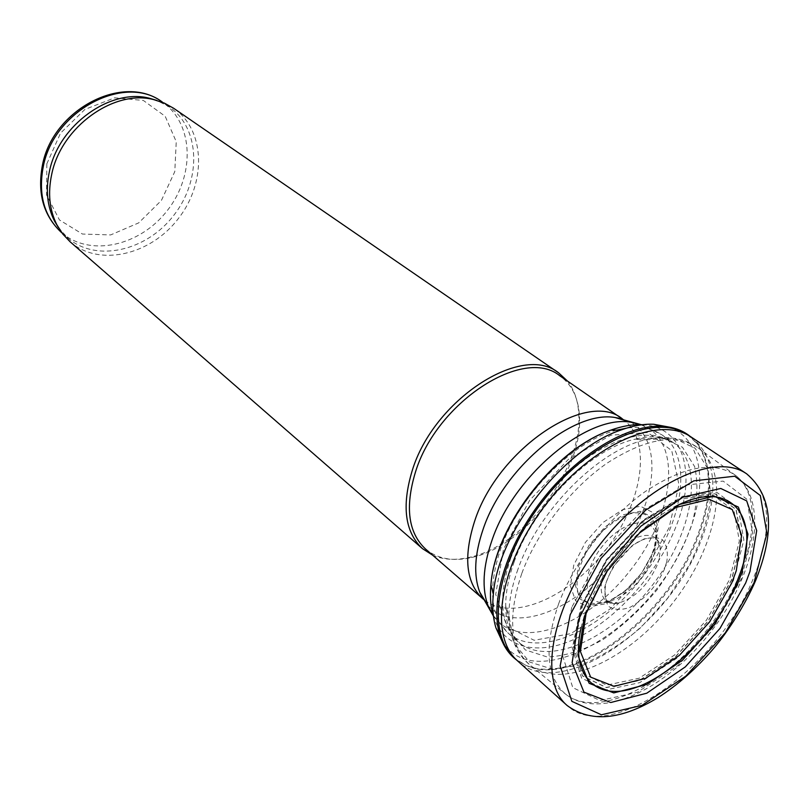 <?xml version="1.0" encoding="UTF-8"?>
<svg xmlns="http://www.w3.org/2000/svg" width="809" height="809" viewBox="0 0 809 809"><rect width="100%" height="100%" fill="white"/><g stroke="black" fill="none" stroke-linecap="round" stroke-linejoin="round"><path stroke-width="0.61" stroke-dasharray="4.04 3.03" d="M58.299 227.4L67.592 237.836C96.231 262.844 146.581 250.982 173.824 215.285C201.593 180.002 200.521 128.277 169.152 106.788L156.724 100.387M70.1 241.78C99.214 267.253 150.494 255.098 178.253 218.713C206.558 182.763 205.526 130.077 173.591 108.234M432.572 555.126C443.514 559.919 456.114 560.586 470.353 557.148C523.686 545.438 580.822 471.708 578.86 417.141C578.637 402.488 574.845 390.464 567.473 381.059M425.504 548.987C437.75 559.07 453.434 561.84 472.567 557.3C525.092 545.751 581.479 472.992 579.557 419.244C579.183 399.585 572.59 385.084 559.767 375.75M691.533 437.234C716.319 457.833 719.484 492.317 701.019 540.675L700.796 541.241C668.194 627.471 561.082 702.04 517.922 661.246M687.458 434.655L697.773 444.222C713.214 467.036 713.093 498.496 697.378 538.622L697.318 538.784C667.344 617.065 575.199 688.277 526.255 665.544L515.424 658.839M689.855 436.162L696.984 443.423C712.335 466.055 712.335 497.262 696.974 537.055L696.559 538.106C666.565 616.478 574.329 687.731 525.284 664.978L516.466 659.891M668.416 426.95C701.595 437.861 708.492 483.61 688.894 532.221L688.328 533.647C654.815 624.588 537.136 698.157 502.197 641.426M655.068 547.42L653.52 551.667L641.588 573.166L624.659 591.622L605.749 603.686L588.285 607.043L575.614 600.824L570.355 585.928L573.763 565.087L585.362 542.424L602.826 522.614L622.525 509.731L640.455 506.262L653.106 512.643L658.223 527.357L655.068 547.42M654.208 548.846L652.58 553.396L641.507 573.359L625.792 590.509L608.247 601.744L592.057 604.91L580.296 599.206L575.371 585.473L578.455 566.229L589.094 545.256L605.172 526.841L623.395 514.726L640.071 511.258L651.953 516.911L656.908 530.34L654.208 548.846M653.733 549.139L651.245 555.773C644.733 570.406 635.207 582.692 622.667 592.653C603.039 607.215 583.522 607.225 577.818 591.804C575.128 578.122 579.628 562.194 591.328 544.002C603.848 527.468 619.977 515.758 634.064 512.825C642.771 512.532 649.324 515.394 653.723 521.421C656.493 528.995 656.504 538.238 653.733 549.139M654.663 552.709L652.388 559.13C646.543 572.63 637.805 583.886 626.196 592.916L617.075 598.62L608.226 601.845C583.956 608.024 579.295 575.472 601.785 546.955C623.79 518.063 656.473 514.463 656.544 539.492L654.663 552.709M581.135 627.642C590.803 583.036 633.983 527.316 674.757 506.828M46.821 163.833L46.558 194.949L59.451 219.947L82.427 234.044L110.651 234.923L138.683 222.89L161.416 200.42L174.784 171.629L176.251 141.727L165.198 116.294L143.335 100.447L114.645 97.818L84.935 109.417L60.554 133.111L46.821 163.833M61.545 232.588C90.153 257.565 140.351 245.865 167.453 210.35C195.08 175.25 193.887 123.706 162.558 102.247M484.733 600.369C513.331 622.06 569.617 596.951 605.678 549.968C642.174 503.329 652.438 442.563 624.295 420.286M487.736 605.334C514.281 634.863 576.878 609.703 616.276 558.18C656.332 507.182 665.079 440.288 629.857 421.944M493.237 615.73C518.498 652.236 587.749 626.176 630.929 569.546C674.999 513.604 682.958 440.035 641.294 424.685M616.832 430.145C573.045 440.713 518.812 495.745 500.538 549.25C487.797 588.234 490.345 616.205 508.194 633.154C538.005 659.153 601.168 630.889 641.77 577.95C682.917 525.415 694.526 457.206 661.904 434.817C652.519 428.467 640.698 426.242 626.439 428.163M510.853 557.785C497.909 596.941 500.336 624.963 518.104 641.85C547.814 667.749 611.088 639.08 651.933 585.817C693.313 532.979 705.286 464.548 672.805 442.25L663.865 437.72L653.49 435.343L641.861 435.222L629.19 437.396L615.76 441.876L601.856 448.601L587.779 457.449L573.854 468.239L560.425 480.738L547.794 494.663L536.266 509.7L526.123 525.476L517.588 541.636L510.853 557.785M514.211 561.729C508.497 577.666 505.655 592.36 505.706 605.779L510.914 632.466L525.365 649.951L547.137 656.938C564.5 656.342 583.026 650.608 602.735 639.757C622.293 626.368 640.404 609.713 657.06 589.791C672.188 568.697 683.797 547.005 691.887 524.717C697.479 502.925 698.4 483.549 694.648 466.591L682.452 447.246L661.914 437.629L634.782 439.236C590.085 449.268 533.353 506.333 514.211 561.729M517.922 569.344C511.864 586.171 508.851 601.643 508.881 615.76L514.322 643.752L529.49 661.984L552.355 669.134L580.346 665.079C600.652 657.13 620.756 644.652 640.667 627.653L667.728 598.063L689.632 564.47C701.12 540.948 708.188 518.367 710.828 496.726L707.764 468.613L695.143 448.247L673.705 438.114L645.228 439.823C598.266 450.411 538.207 510.873 517.922 569.344M521.714 573.672C507.142 617.601 510.145 648.272 530.734 665.686C563.408 690.744 629.857 658.86 673.25 602.341C717.148 546.217 731.457 473.922 699.027 448.53C676.82 433.128 646.219 437.972 607.246 463.051C570.82 488.221 536.852 532.14 521.714 573.672M558.847 603.221C543.699 647.19 546.126 677.629 566.118 694.557C597.891 718.867 663.896 685.941 707.642 628.997C751.874 572.428 767.286 500.296 735.816 475.591C714.226 460.655 683.999 466.004 645.127 491.639C608.773 517.315 574.501 561.638 558.847 603.221M571.761 607.296L562.255 654.623L572.792 687.64L599.954 700.543L637.472 692.251L678.043 665.463L714.64 625.468L741.125 579.153L752.764 534.344L746.778 499.183L723.155 481.102L685.516 485.066L641.234 511.632L600.136 555.692L571.761 607.296M581.004 605.759L572.327 648.262L581.6 678.094L605.901 689.946L639.697 682.654L676.385 658.536L709.523 622.354L733.45 580.427L743.855 539.967L738.273 508.396L716.845 492.337L682.948 496.129L643.256 520.066L606.467 559.545L581.004 605.759M581.924 604.98L573.409 646.664L582.47 675.96L606.305 687.63L639.464 680.521L675.495 656.857L708.027 621.342L731.518 580.174L741.701 540.463L736.18 509.488L715.116 493.773L681.856 497.515L642.933 520.996L606.881 559.686L581.924 604.98M581.924 604.899L573.419 646.533L582.47 675.798L606.275 687.468L639.403 680.359L675.394 656.726L707.895 621.251L731.356 580.124L741.529 540.452L736.008 509.518L714.964 493.814L681.744 497.555L642.862 521.006L606.861 559.656L581.924 604.899M582.834 604.121L574.491 644.935L583.35 673.664L606.679 685.152L639.171 678.225L674.504 655.057L706.399 620.24L729.415 579.871L739.365 540.948L733.915 510.621L713.235 495.25L680.642 498.941L642.538 521.936L607.276 559.798L582.834 604.121M746.646 473.821C769.511 492.479 772.787 524.717 756.466 570.527L753.058 579.092C718.19 667.192 609.339 745.574 567.109 705.488M642.306 424.725C684.586 426.343 697.277 474.984 675.495 527.812L675.404 528.044C657.606 572.479 619.118 616.418 579.952 636.562C540.867 656.686 504.189 650.123 493.53 616.691M669.094 527.711L644.581 571.69L609.844 609.177L570.739 633.659L534.112 640.273L507.051 626.732L495.705 594.413L503.511 549.109L529.612 500.397L568.383 459.36L610.916 435.191L647.797 432.512L671.743 450.643L678.963 484.753L669.094 527.711M659.264 558.544L657.039 565.501C647.776 585.504 634.883 598.033 618.359 603.089C598.063 607.812 594.726 580.205 613.677 556.177C632.223 531.826 659.79 528.176 660.275 548.998L659.264 558.544M666.808 561.618L664.3 569.516C656.311 586.414 644.995 598.973 630.342 607.175C621.433 610.38 614.213 610.128 608.671 606.396C604.768 600.652 603.939 592.623 606.194 582.308C611.857 566.098 624.781 549.978 639.049 541.282C648.373 537.146 656.089 536.569 662.197 539.552C666.697 544.568 668.234 551.92 666.808 561.618M61.899 232.891L67.592 237.836M162.943 102.51L169.152 106.788M579.557 419.244L578.86 417.141M472.567 557.3L470.353 557.148M640.839 424.674L661.904 434.817L672.805 442.25C663.825 436.011 651.144 434.999 634.782 439.236L645.228 439.823C666.869 435.02 684.798 437.922 699.027 448.53L735.816 475.591C770.471 503.269 754.686 575.674 711.02 631.607C667.749 687.862 601.562 721.213 566.118 694.557L530.734 665.686C516.911 654.552 509.63 637.907 508.881 615.76L505.706 605.779C505.686 622.697 509.822 634.711 518.104 641.85L508.194 633.154L493.116 615.295M525.284 664.978L526.255 665.544M696.984 443.423L697.773 444.222M651.245 555.773L652.388 559.13M622.667 592.653L626.196 592.916M608.226 601.845L618.359 603.089C612.544 604.303 608.388 603.008 605.89 599.206L604.647 588.79C604.495 586.131 607.316 578.779 613.121 566.725L632.456 545.306L644.217 538.855L652.843 537.783C657.484 539.047 659.962 542.788 660.275 548.998L656.544 539.492"/><path stroke-width="1.21" d="M156.724 100.387L149.726 98.324C110.702 87.807 58.663 124.98 49.43 171.427C45.486 189.963 47.195 206.538 54.547 221.13L58.299 227.4M567.473 381.059L558.685 372.888L173.591 108.234L164.267 103.067L153.912 99.679C114.231 88.97 61.16 126.902 51.725 174.238C47.701 193.129 49.42 210.006 56.903 224.851L62.768 234.034L70.1 241.78L422.47 548.654L432.572 555.126M558.685 372.888C522.118 342.632 433.371 399.686 412.064 471.111C401.547 506.404 405.016 532.251 422.47 548.654M624.295 420.286L559.767 375.75C523.777 345.939 436.375 402.194 415.31 472.567C404.904 507.354 408.312 532.828 425.504 548.987L484.733 600.369M745.676 582.965L719.959 628.472L685.324 666.879L646.785 693.202L610.765 702.515L583.936 692.14L572.135 662.753L578.779 619.158L603.362 570.082L640.89 526.194L683.059 497.11L720.768 488.464L746.687 500.882L756.688 530.664L749.963 571.488L745.676 582.965M566.593 705.023L516.364 659.79C488.596 633.912 500.356 562.7 546.196 503.876C591.723 444.808 657.747 415.654 689.743 436.091L746.646 473.821C772.494 495.695 775.426 531.402 755.464 580.933C745.059 605.011 728.221 631.06 714.428 647.534C696.994 667.991 678.185 684.697 658.01 697.631C620.827 720.131 590.53 722.761 567.109 705.488L566.593 705.023C538.248 680.389 551.334 606.942 599.479 545.165C647.281 483.135 715.146 452.14 746.07 473.447M515.424 658.839L513.27 656.868C485.451 631 497.07 559.899 542.788 501.236C588.194 442.321 654.137 413.328 686.133 433.816L687.458 434.655M516.466 659.891C508.74 654.087 503.208 645.804 499.851 635.065C489.536 601.997 506.05 546.449 541.757 500.437C577.404 454.385 627.076 424.523 661.671 426.262C672.916 426.828 682.311 430.125 689.855 436.162M502.197 641.426L495.957 627.936C492.984 618.248 492.115 607.033 493.359 594.302C497.606 533.525 562.791 449.43 620.574 430.145C632.598 425.767 643.671 423.805 653.793 424.27L668.416 426.95M736.281 570.719L731.751 582.955L709.776 621.686L679.378 655.381L645.552 678.367L614.031 686.345L590.641 677.113L580.377 651.427L586.08 613.576L607.225 571.053L639.585 532.929L676.162 507.364L709.19 499.335L732.266 509.589L741.61 535.184L736.281 570.719M674.757 506.828C729.121 477.411 760.773 514.827 740.872 571.265L736.21 583.785C716.885 629.958 672.441 675.737 634.054 688.125C595.606 700.948 569.91 675.485 581.135 627.642M742.187 571.528L737.484 584.138L714.357 624.821L682.432 660.225L646.907 684.434L613.778 692.919L589.154 683.302L578.334 656.311L584.361 616.418L606.73 571.538L640.92 531.321L679.499 504.442L714.226 496.109L738.354 507.071L747.971 534.112L742.187 571.528M43.312 166.391C38.003 194.372 44.08 216.438 61.545 232.588C43.494 215.781 37.133 193.311 42.442 165.178C52.878 109.164 123.858 72.557 162.558 102.247C125.385 73.194 53.93 110.064 43.312 166.391M629.857 421.944L615.032 417.505L622.354 418.85C587.172 389.321 497.636 448.995 474.58 521.35C463.213 557.098 465.974 582.925 482.852 598.842L479.727 592.077L487.736 605.334M641.294 424.685L615.032 417.505C573.045 410.062 503.107 468.229 482.983 529.662C474.539 554.569 473.457 575.381 479.727 592.077L493.237 615.73M640.839 424.674L630.707 422.197C586.96 414.461 513.24 475.985 491.862 540.645C482.902 566.846 481.679 588.659 488.191 606.093L493.116 615.295M626.439 428.163L616.832 430.145M753.988 582.844L725.289 632.871L685.81 676.142L642.022 705.357L601.421 714.792L571.842 701.332L560.152 665.928L570.234 614.658L600.956 558.392L645.633 510.125L693.809 480.859L734.714 476.218L760.349 495.543L766.912 533.353L753.988 582.844M493.53 616.691C490.659 607.498 489.789 596.87 490.921 584.806C494.744 527.347 556.086 448.196 610.775 430.155C622.172 426.05 632.678 424.24 642.306 424.725M54.547 221.13L56.903 224.851M149.726 98.324L153.912 99.679M513.27 656.868L516.364 659.79M686.133 433.816L689.743 436.091M495.957 627.936L499.851 635.065M653.793 424.27L661.671 426.262M620.574 430.145L610.775 430.155C555.358 448.277 494.643 526.619 490.921 584.806L493.359 594.302"/></g></svg>
